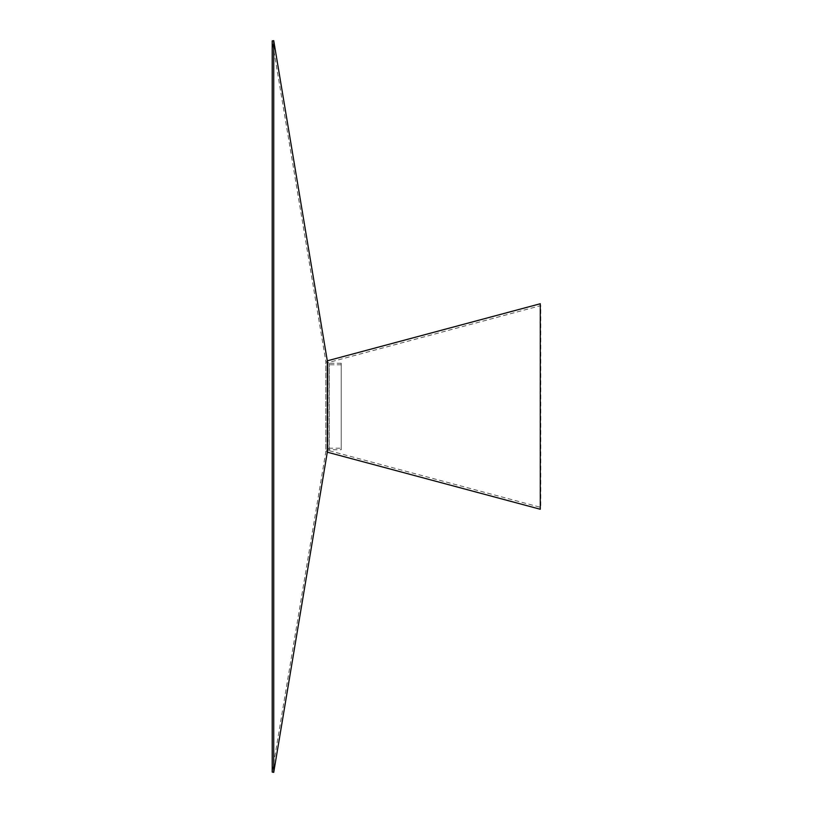 <?xml version="1.0" encoding="UTF-8"?>
<svg xmlns="http://www.w3.org/2000/svg" width="813" height="813" viewBox="0 0 813 813"><rect width="100%" height="100%" fill="white"/><g stroke="black" fill="none" stroke-linecap="round" stroke-linejoin="round"><path stroke-width="0.61" stroke-dasharray="4.07 3.05" d="M273.727 40.65L273.727 772.35M341.226 363.248L329.285 363.248L327.365 361.318L327.365 451.682L329.285 449.752L329.285 363.248L329.285 449.752L341.226 449.752L341.226 363.248L341.226 449.752M341.226 364.783L329.285 364.783L325.82 361.318L272.213 40.904L272.213 772.096L325.82 451.743L325.82 361.257L325.82 451.743L329.285 448.217L329.285 364.783L329.285 448.217L341.226 448.217L341.226 364.783L341.226 448.217M327.507 360.769L327.507 452.231L328.005 362.628L328.005 450.372L540.787 507.393L540.787 305.607L328.005 362.628L327.507 360.769M540.289 303.747L540.289 509.253M327.334 361.002L327.334 451.998"/><path stroke-width="1.22" d="M327.334 451.998L273.727 772.35L273.727 40.65L327.334 361.002L327.334 451.998L327.334 361.002M273.727 772.35L272.213 772.096L272.213 40.904L273.727 40.65M327.507 408.085L327.507 360.769L540.289 303.747L540.289 509.253L327.507 452.231L327.507 408.085M540.289 509.253L540.289 303.747M327.507 362.049L327.365 361.318M327.507 450.951L327.365 451.682"/></g></svg>
